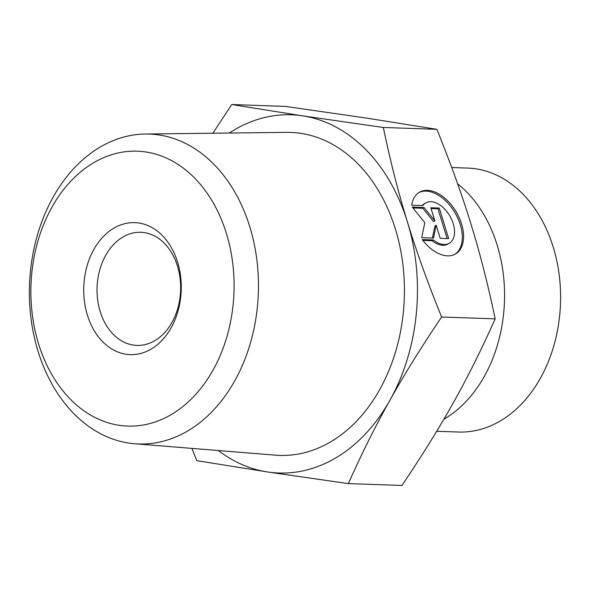 <?xml version="1.0" encoding="UTF-8"?>
<svg xmlns="http://www.w3.org/2000/svg" width="590" height="590" viewBox="0 0 590 590"><rect width="100%" height="100%" fill="white"/><g stroke="black" fill="none" stroke-linecap="round" stroke-linejoin="round"><path stroke-width="0.89" d="M411.673 205.195A35.761 21.837 -120.4 0 1 419.372 192.259A35.761 21.837 -120.4 0 1 456.306 212.046A35.761 21.837 -120.4 0 1 455.576 253.943A35.761 21.837 -120.4 0 1 422.256 239.592L433.392 239.975A23.371 14.271 59.6 0 0 449.3 243.257A23.371 14.271 59.6 0 0 449.779 215.881A23.371 14.271 59.6 0 0 425.648 202.945A23.371 14.271 59.6 0 0 422.809 205.578L411.673 205.195M454.92 254.305A35.761 21.837 59.6 0 0 455.015 212.806A35.761 21.837 59.6 0 0 418.738 192.657M422.138 205.556A23.371 14.271 -120.4 0 1 424.358 203.705L425.648 202.945M449.3 243.257L448.009 244.009A23.371 14.271 -120.4 0 1 432.101 240.735L422.882 240.41M433.392 239.975L432.101 240.735M439.255 208.041L448.666 238.611L440.228 238.323L436.194 225.225L433.48 238.087L421.666 237.681L424.837 222.666L412.263 207.105L424.07 207.518L434.852 220.844L430.818 207.746L439.255 208.041L437.972 208.794L431.069 208.558M434.852 220.844L433.562 221.604L422.787 208.27L412.926 207.931M424.07 207.518L422.787 208.27M432.359 238.05L434.911 225.977L436.194 225.225M447.124 238.559L437.972 208.794M100.189 311.527A56.596 41.794 92 0 1 140.803 232.283A56.596 41.794 92 0 1 180.614 290.287A56.596 41.794 92 0 1 136.887 345.408A56.596 41.794 92 0 1 100.189 311.527M87.394 315.09A66.028 48.756 -88 0 0 171.152 327.76A66.028 48.756 -88 0 0 138.923 223.02A66.028 48.756 -88 0 0 87.394 315.09M171.24 414.586A137.536 101.561 92 0 1 31.764 273.384A137.536 101.561 92 0 1 194.464 177.9A137.536 101.561 92 0 1 171.24 414.586M187.613 431.017A155.045 114.497 -88 0 0 256.429 256.613A155.045 114.497 -88 0 0 145.369 134.019A155.045 114.497 -88 0 0 29.5 285.058A155.045 114.497 -88 0 0 134.653 443.746A155.045 114.497 -88 0 0 187.613 431.017M145.369 134.019L286.548 132.359A161.594 119.328 92 0 1 402.306 260.124A161.594 119.328 92 0 1 330.577 441.895A161.594 119.328 92 0 1 275.382 455.163L134.653 443.746M348.366 483.608L267.58 471.971A179.22 132.344 -88 0 0 389.983 400.131C375.476 426.002 361.604 453.828 348.366 483.608L401.923 485.459C421.975 455.775 439.189 428.067 453.555 402.336C467.988 376.604 481.86 348.779 495.172 318.858C488.114 285.066 480.068 253.538 471.026 224.266C462.059 194.988 450.672 163.341 436.866 129.321L366.088 118.029L285.302 106.392L231.745 104.541L302.523 115.832A179.22 132.344 -88 0 0 229.289 133.03M218.3 450.531A179.22 132.344 -88 0 0 267.58 471.971L196.802 460.679L191.89 448.385M212.865 133.229L231.745 104.541M302.523 115.832L383.308 127.47C390.329 161.1 398.375 192.635 407.454 222.061A179.22 132.344 -88 0 0 302.523 115.832M407.454 222.061C416.481 251.495 427.868 283.141 441.615 317.007C421.651 346.551 404.438 374.267 389.983 400.131A179.22 132.344 -88 0 0 407.454 222.061M383.308 127.47L436.866 129.321M441.615 317.007L495.172 318.858M443.842 419.276A132.057 97.52 -88 0 0 504.258 305.768A132.057 97.52 -88 0 0 457.634 183.837M451.719 167.531L467.604 168.076A132.057 97.52 92 0 1 560.5 303.43A132.057 97.52 92 0 1 458.474 432.035L436.689 431.283"/></g></svg>

